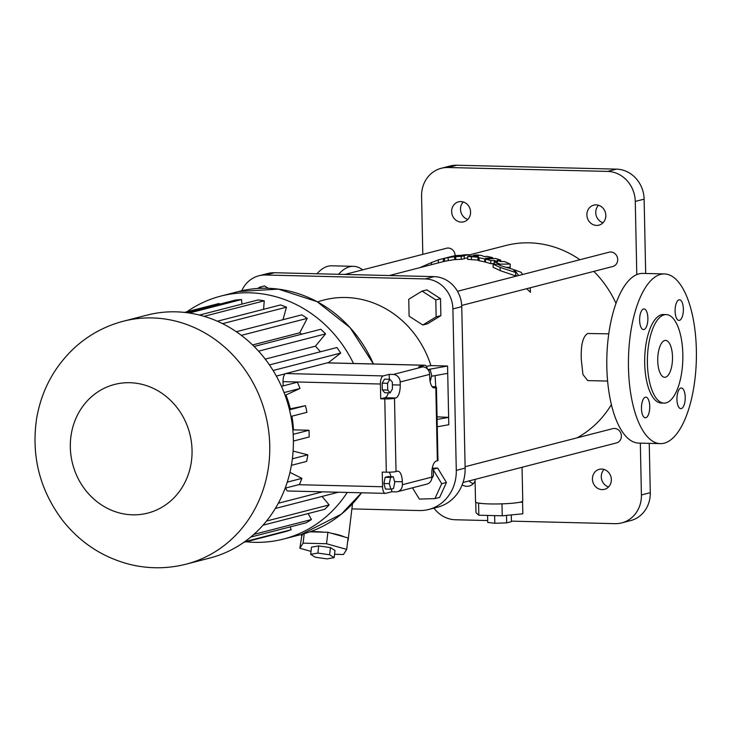 <?xml version="1.0" encoding="UTF-8"?>
<svg xmlns="http://www.w3.org/2000/svg" width="733" height="733" viewBox="0 0 733 733"><rect width="100%" height="100%" fill="white"/><g stroke="black" fill="none" stroke-linecap="round" stroke-linejoin="round"><path stroke-width="1.1" d="M388.408 392.815A11.81 4.719 91.4 0 1 384.944 397.726L380.72 398.816L380.409 384.019L283.039 381.636A7.376 2.95 -88.6 0 1 285.843 373.537L327.165 362.881L424.535 365.263A7.376 2.95 -88.6 0 1 424.874 365.226A7.376 2.95 -88.6 0 1 427.321 368.901M424.535 365.263L418.68 366.775L422.73 366.876A7.376 6.716 75.5 0 1 429.648 374.38L429.712 377.312A11.81 4.719 91.4 0 0 434.147 387.904A11.81 4.719 91.4 0 0 434.678 387.839L435.823 387.546A7.376 0.76 -1.2 0 0 436.437 387.226A7.376 0.76 -1.2 0 0 432.076 386.621M382.562 486.758L382.26 472.079L386.309 472.18A7.376 0.76 -1.2 0 0 396.031 471.585L397.35 471.246A11.81 4.719 91.4 0 1 397.882 471.182A11.81 4.719 91.4 0 1 402.316 481.773L402.38 484.705A7.376 6.716 -104.5 0 1 397.46 491.687A7.376 6.716 -104.5 0 1 395.774 491.88L391.715 491.779L385.668 493.336A7.376 2.95 -88.6 0 1 385.338 493.373A7.376 2.95 -88.6 0 1 382.562 486.758L298.606 484.705M391.715 491.779L391.651 488.957M390.955 476.67A11.81 4.719 91.4 0 0 389.122 472.189M393.282 476.734L387.876 476.597L385.146 477.302L383.909 483.523L385.393 489.039L390.808 489.177L393.529 488.471L394.775 482.25L393.282 476.734L390.561 477.43L389.315 483.652L390.808 489.177M389.305 379.291L389.205 374.371L383.212 375.919A7.376 2.95 91.4 0 0 380.409 384.019M389.874 379.3L384.468 379.172L382.177 383.167L382.314 389.947L384.752 392.732L390.158 392.861L392.448 388.866L392.311 382.085L389.874 379.3L387.583 383.304L387.73 390.084L390.158 392.861M383.909 483.523L389.315 483.652M385.146 477.302L390.561 477.43M430.152 381.636L431.71 375.333L430.225 369.817L428.429 370.284M428.072 369.762L430.225 369.817M382.314 389.947L387.73 390.084M382.177 383.167L387.583 383.304M431.719 478.695L433.45 475.69L433.304 468.909L432.342 467.81M327.165 362.881A7.376 2.95 -88.6 0 1 327.504 362.844A7.376 2.95 -88.6 0 1 327.834 362.899M389.205 374.371L393.264 374.471A7.376 6.716 75.5 0 1 400.172 381.975L400.236 385.036A11.81 4.719 91.4 0 1 395.765 397.992L394.491 398.321L396.031 471.585M380.72 398.816L384.779 398.917A7.376 0.76 -1.2 0 0 394.491 398.321M283.039 381.636L283.13 385.897M290.937 416.436L306.916 412.322A118.819 108.2 -104.5 0 0 305.478 405.688L290.332 408.822A101.841 92.743 -104.5 0 0 285.934 394.986L300.008 388.463A118.819 108.2 -104.5 0 0 297.351 382.232L281.463 386.328M293.402 441.055L309.161 436.996A118.819 108.2 -104.5 0 0 309.024 430.244L293.457 429.859A101.841 92.743 -104.5 0 0 291.899 416.188M293.402 442.191A101.841 92.743 -104.5 0 0 293.466 441.037M293.108 451.097L307.805 454.827L292.375 458.803M291.395 465.336L306.651 461.405A118.819 108.2 -104.5 0 0 307.805 454.827M289.956 472.373L301.886 478.374L287.254 482.14M285.164 488.169L299.485 484.476A118.819 108.2 -104.5 0 0 301.886 478.374M288.298 490.954A7.376 2.95 -88.6 0 1 287.959 490.991A7.376 2.95 -88.6 0 1 285.687 488.031M435.823 387.546L437.354 460.81A7.376 0.76 -1.2 0 0 437.968 460.489L436.437 387.226M437.354 460.81L436.263 461.094A11.81 4.719 91.4 0 0 431.783 474.049L431.847 477.11L402.38 484.705M397.46 491.687L426.927 484.092A7.376 6.716 -104.5 0 0 431.847 477.11M328.43 362.872A101.841 92.743 -104.5 0 0 328.32 362.688L327.706 362.853M285.348 373.766L276.359 376.084M300.008 388.463L284.065 392.576M285.934 394.986L285.064 395.215M290.332 408.822L289.315 409.087M305.478 405.688L289.498 409.811M293.457 429.859L292.852 430.014M309.024 430.244L293.173 434.33M123.492 321.191L147.113 315.098A125.453 114.247 75.5 0 1 293.374 439.397A125.453 114.247 75.5 0 1 209.739 558.07L186.118 564.163C167.527 568.872 148.872 568.973 130.153 564.483C102.702 557.456 80.089 542.64 62.305 520.027C39.683 489.699 31.125 455.825 36.65 418.396C41.607 389.855 54.627 365.959 75.701 346.727C89.637 334.395 105.561 325.883 123.492 321.191A125.453 114.247 75.5 0 1 269.753 445.481A125.453 114.247 75.5 0 1 186.118 564.163M322.584 491.843L278.302 503.25M347.231 492.448A125.453 114.247 75.5 0 1 283.543 539.048A125.453 114.247 75.5 0 1 246.178 541.76M186.906 311.763A125.453 114.247 75.5 0 1 220.917 296.077A125.453 114.247 75.5 0 1 353.489 363.486M262.991 525.204L324.618 509.316A118.819 108.2 -104.5 0 0 329.144 504.909L322.071 496.433M250.713 537.078L306.119 522.803A118.819 108.2 -104.5 0 0 311.443 519.55L308.162 513.558M243.741 542.383L285.274 531.682A118.819 108.2 -104.5 0 0 291.148 529.739L290.241 526.89M219.424 304.204L219.185 303.453L184.469 312.395M242.009 304.085L241.478 299.55A118.819 108.2 -104.5 0 0 235.302 300.109L186.64 312.652M263.596 309.308L264.246 300.814A118.819 108.2 -104.5 0 0 258.043 299.962L199.449 315.062M282.965 319.707L286.484 307.182A118.819 108.2 -104.5 0 0 280.519 304.946L217.389 321.219M301.712 334.193A101.841 92.743 -104.5 0 0 299.751 332.8L307.228 318.369A118.819 108.2 -104.5 0 0 301.767 314.86L236.319 331.728M320.394 351.785A101.841 92.743 -104.5 0 0 315.41 346.187L325.562 333.891A118.819 108.2 -104.5 0 0 320.843 329.264L254.113 346.462M328.32 362.688L340.698 353.077A118.819 108.2 -104.5 0 0 336.923 347.524L269.46 364.915M340.698 353.077L273.097 370.495M315.41 346.187L265.245 359.115M325.562 333.891L258.584 351.153M299.751 332.8L252.583 344.959M307.228 318.369L241.359 335.348M286.484 307.182L222.575 323.647M264.246 300.814L204.067 316.326M241.478 299.55L189.251 313.009M291.148 529.739L244.694 541.714M311.443 519.55L253.82 534.403M329.144 504.909L266.491 521.062M338.38 492.228L275.306 508.482M437.115 419.45L448.642 417.379L448.788 424.719L437.262 426.789M437.06 416.839L448.642 417.379L447.716 373.354L431.526 376.258M447.716 373.354L447.561 366.014L427.907 369.542M426.368 366.326L430.903 365.602L447.561 366.014M317.572 301.932A95.941 87.364 75.5 0 1 430.903 365.602M351.895 508.904L419.276 510.553A41.323 37.64 -104.5 0 0 428.732 509.472A41.323 37.64 -104.5 0 0 456.283 470.375L452.902 308.932A29.522 26.883 -104.5 0 0 425.241 278.916L265.658 275.012A29.522 26.883 -104.5 0 0 258.905 275.782A29.522 26.883 -104.5 0 0 241.753 290.763M412.487 487.811L419.34 499.091L434.916 498.614L439.644 497.395L446.443 482.488L437.665 468.048L432.681 468.204M422.804 324.994L427.531 323.784L440.872 315.639L440.524 298.688L426.817 289.883L422.098 291.102L408.748 299.247L409.106 316.198L422.804 324.994L436.153 316.858L435.796 299.907L422.098 291.102M268.232 288.289L264.531 285.916L259.812 287.134L257.622 288.463M301.217 534.54L301.226 534.494A23.612 5.058 -173.1 0 0 301.217 534.54A23.612 5.058 -173.1 0 0 301.813 535.896L299.852 548.257L311.012 551.39M334.578 554.285L343.475 554.496L346.7 549.402L348.083 537.949L344.483 536.941A23.612 5.058 -173.1 0 0 331.499 533.294L327.898 532.277L323.711 532.176A23.612 5.058 -173.1 0 0 315.621 531.636A23.612 5.058 -173.1 0 0 310.325 531.691M347.726 540.963A23.612 5.058 -173.1 0 0 348.111 540.212A23.612 5.058 -173.1 0 0 347.909 539.387M435.1 375.617L436.822 405.606M428.732 509.472L437.583 507.19A41.323 37.64 -104.5 0 0 465.134 468.094L461.753 306.651A29.522 26.883 -104.5 0 0 434.092 276.634L274.518 272.731A29.522 26.883 -104.5 0 0 267.765 273.501L258.905 275.782M437.665 468.048L433.313 469.175M446.443 482.488L441.715 483.707L433.322 469.899M434.916 498.614L441.715 483.707M440.524 298.688L435.796 299.907M440.872 315.639L436.153 316.858M261.589 288.28L259.812 287.134M323.711 532.176L309.912 531.837M344.483 536.941L331.499 533.294M303.004 534.018L301.813 535.896M304.232 533.67L303.086 543.153L299.852 548.257M327.898 532.277L326.515 543.73L303.086 543.153M346.7 549.402L326.515 543.73M608.766 333.845L587.747 333.488C582.882 336.374 580.728 345.032 581.296 359.463L582.918 374.471L587.692 380.583L607.611 381.068M616.004 303.407A103.316 94.09 -104.5 0 0 593.849 271.384M579.913 259.729A103.316 94.09 -104.5 0 0 505.715 245.537L469.019 254.992M576.953 437.885A103.316 94.09 -104.5 0 0 611.395 404.616M485.53 261.892L484.77 261.947A103.316 94.09 -104.5 0 0 479.125 260.728L479.07 257.769A106.267 96.774 75.5 0 1 484.705 258.951L487.729 258.722A106.267 96.774 75.5 0 0 485.631 258.208L492.658 257.659A106.267 96.774 75.5 0 0 486.904 256.358L484.476 256.596M479.125 260.728L477.989 260.343L477.925 257.384L479.07 257.769M471.392 259.665L471.328 256.724A106.267 96.774 75.5 0 0 467.663 256.468L467.727 259.409A103.316 94.09 -104.5 0 1 471.392 259.665L477.98 260.068M500.144 265.41L500.117 264.127L510.195 264.109L510.26 267.316L506.466 267.279M494.289 263.532A103.316 94.09 -104.5 0 0 494.244 263.514L490.808 263.678A103.316 94.09 -104.5 0 0 485.539 262.148L485.475 259.143A106.267 96.774 75.5 0 1 490.744 260.636L494.179 260.462A106.267 96.774 75.5 0 1 497.689 261.69L494.253 261.809A106.267 96.774 75.5 0 1 500.117 264.127M526.67 288.692L530.454 292.302L530.179 287.794M516.618 276.048L515.656 274.719M515.611 272.474L515.684 275.901L500.144 270.614A103.316 94.09 -104.5 0 0 493.135 267.38L493.071 264.265A106.267 96.774 75.5 0 1 500.071 267.398L515.611 272.474L513.045 269.341L500.978 265.795A106.267 96.774 75.5 0 0 497.359 264.192L493.071 264.265M467.7 257.86L464.273 258.456M464.218 255.863L464.273 258.795L461.249 259.317A103.316 94.09 -104.5 0 0 455.798 259.619L455.734 256.669A106.267 96.774 75.5 0 1 461.194 256.376L464.218 255.863A106.267 96.774 75.5 0 0 462.001 255.909L469.01 254.69A106.267 96.774 75.5 0 0 463.577 254.901L461.222 255.35M455.056 259.537L455.798 259.619L455.056 259.537M448.22 260.618L448.156 257.631A106.267 96.774 75.5 0 0 444.519 258.337L444.583 261.342A103.316 94.09 -104.5 0 1 448.22 260.618L454.671 259.564M444.583 261.324L443.383 261.617A103.316 94.09 -104.5 0 0 441.788 262.011L389.324 275.535M455.138 255.716A7.376 6.716 -104.5 0 0 455.129 255.551A7.376 6.716 -104.5 0 0 446.525 248.24L344.822 274.444M463.027 482.488L616.471 442.934A7.376 6.716 -104.5 0 0 621.392 435.952A7.376 6.716 -104.5 0 0 612.788 428.64L465.107 466.71M461.708 305.441L612.779 266.5A7.376 6.716 -104.5 0 0 617.699 259.519A7.376 6.716 -104.5 0 0 609.096 252.207L457.493 291.285M334.166 557.666L335.027 550.51L330.464 547.606L318.708 545.929L311.525 547.148L310.664 554.304L315.236 557.208L326.982 558.885L334.166 557.666L329.593 554.762L317.847 553.085L310.664 554.304M636.794 274.609L635.264 201.428A29.522 26.883 -104.5 0 0 607.602 171.412L448.019 167.509A29.522 26.883 -104.5 0 0 441.266 168.278A29.522 26.883 -104.5 0 0 421.585 196.197L422.804 254.351M433.973 508.125A29.522 26.883 -104.5 0 0 455.404 519.761L487.692 520.549M511.423 521.136L614.978 523.664A29.522 26.883 -104.5 0 0 621.731 522.895A29.522 26.883 -104.5 0 0 641.412 494.967L640.33 443.135M596.14 204.874A10.335 9.41 -104.5 0 0 593.776 205.139A10.335 9.41 -104.5 0 0 587.243 217.49A10.335 9.41 -104.5 0 0 598.934 225.15A10.335 9.41 -104.5 0 0 605.715 214.073A10.335 9.41 -104.5 0 0 596.14 204.874M601.674 469.065A10.335 9.41 -104.5 0 0 599.31 469.331A10.335 9.41 -104.5 0 0 592.777 481.682A10.335 9.41 -104.5 0 0 604.468 489.342A10.335 9.41 -104.5 0 0 611.249 478.264A10.335 9.41 -104.5 0 0 601.674 469.065M460.901 201.566A10.335 9.41 -104.5 0 0 458.537 201.832A10.335 9.41 -104.5 0 0 452.004 214.183A10.335 9.41 -104.5 0 0 463.696 221.842A10.335 9.41 -104.5 0 0 470.476 210.765A10.335 9.41 -104.5 0 0 460.901 201.566M462.166 484.852A10.335 9.41 -104.5 0 0 469.23 486.034A10.335 9.41 -104.5 0 0 475.103 481.068M522.052 467.269L522.757 500.996A23.612 2.446 178.8 0 1 522.061 501.601A23.612 2.446 178.8 0 1 520.787 502.023A23.612 2.446 178.8 0 1 518.9 502.417A23.612 2.446 178.8 0 1 505.678 503.699A23.612 2.446 178.8 0 1 497.826 503.956A23.612 2.446 178.8 0 1 482.763 503.589A23.612 2.446 178.8 0 1 478.072 503.03A23.612 2.446 178.8 0 1 475.543 501.986L475.066 479.382M484.77 261.947L484.705 258.951M471.328 256.724L478.31 257.237M467.663 256.468L471.09 255.973A106.267 96.774 75.5 0 1 474.288 256.229C477.659 256.458 478.924 256.321 478.063 255.817L478.521 256.074M478.072 256.266L478.063 255.817A106.267 96.774 75.5 0 0 473.417 255.396L476.551 254.956A106.267 96.774 75.5 0 1 481.563 255.478L484.348 256.605M473.436 256.147L473.417 255.396M492.677 258.639L492.658 257.659M494.308 264.237L494.253 261.809M494.244 263.514L494.179 260.462M490.808 263.678L490.744 260.636M485.475 259.143L495.535 258.456A106.267 96.774 75.5 0 1 500.813 260.178L500.841 261.599M500.813 260.178L497.203 260.325A106.267 96.774 75.5 0 1 500.712 261.599L504.322 261.516A106.267 96.774 75.5 0 1 510.195 264.109M514.456 271.018L514.429 269.817L521.145 272.337L522.611 274.499M514.429 269.817L518.607 275.535M500.144 270.614L500.071 267.398M461.121 255.368L458.327 255.414A106.267 96.774 75.5 0 0 453.342 256.193L456.476 255.478A106.267 96.774 75.5 0 0 451.427 256.504L441.055 259.152A106.267 96.774 75.5 0 1 443.318 258.602L450.209 256.935A106.267 96.774 75.5 0 1 454.881 256.129L455.33 256.129M469.047 256.266L469.01 254.69M461.249 259.317L461.194 256.376M454.991 256.587L448.156 257.631M444.519 258.337L447.936 257.512A106.267 96.774 75.5 0 1 451.116 256.935L454.881 256.266M443.383 261.617L443.318 258.602M438.343 262.9L438.279 259.922A106.267 96.774 75.5 0 1 441.055 259.152M431.829 262.441L438.618 259.83M419.927 267.646L431.407 262.579M318.708 545.929L317.847 553.085M330.464 547.606L329.593 554.762M664.492 273.94L642.85 273.409A84.872 33.947 91.4 0 0 606.832 367.004A84.872 33.947 91.4 0 0 638.709 443.099L660.341 443.63A84.872 33.947 91.4 0 0 696.35 359.61A84.872 33.947 91.4 0 0 664.492 273.94A84.872 33.947 91.4 0 0 628.465 367.535A84.872 33.947 91.4 0 0 660.341 443.63M645.681 273.482L644.124 199.147A29.522 26.883 -104.5 0 0 616.462 169.131L456.879 165.227A29.522 26.883 -104.5 0 0 450.126 165.997L441.266 168.278M621.731 522.895L630.591 520.613A29.522 26.883 -104.5 0 0 650.272 492.686L649.236 443.355M598.531 205.258A10.335 9.41 -104.5 0 0 596.094 215.209A10.335 9.41 -104.5 0 0 603.039 222.75M604.065 469.45A10.335 9.41 -104.5 0 0 601.628 479.4A10.335 9.41 -104.5 0 0 608.573 486.941M463.293 201.951A10.335 9.41 -104.5 0 0 460.865 211.901A10.335 9.41 -104.5 0 0 467.801 219.442M469.047 480.93A10.335 9.41 -104.5 0 0 473.335 483.633M362.707 269.836A84.872 33.947 91.4 0 0 353.443 266.336A84.872 33.947 91.4 0 0 338.591 274.298M522.061 501.601L522.574 502.059L518.9 502.417M482.763 503.589L478.072 503.03M505.678 503.699L497.826 503.956M643.537 308.978A10.335 4.132 91.4 0 0 639.616 319.735A10.335 4.132 91.4 0 0 643.501 329.575A10.335 4.132 91.4 0 0 647.88 319.35A10.335 4.132 91.4 0 0 644.005 308.923A10.335 4.132 91.4 0 0 643.537 308.978M645.379 397.194A10.335 4.132 91.4 0 0 641.457 407.951A10.335 4.132 91.4 0 0 645.342 417.792A10.335 4.132 91.4 0 0 649.731 407.566A10.335 4.132 91.4 0 0 645.846 397.139A10.335 4.132 91.4 0 0 645.379 397.194M679.024 299.824A10.335 4.132 91.4 0 0 675.102 310.581A10.335 4.132 91.4 0 0 678.987 320.431A10.335 4.132 91.4 0 0 683.367 310.206A10.335 4.132 91.4 0 0 679.491 299.77A10.335 4.132 91.4 0 0 679.024 299.824M680.865 388.041A10.335 4.132 91.4 0 0 676.944 398.798A10.335 4.132 91.4 0 0 680.829 408.647A10.335 4.132 91.4 0 0 685.218 398.422A10.335 4.132 91.4 0 0 681.342 387.986A10.335 4.132 91.4 0 0 680.865 388.041M353.443 266.336L331.811 265.804A84.872 33.947 91.4 0 0 316.949 273.766M502.004 504.057L502.252 515.803L478.823 515.226L475.974 512.66L475.754 502.307M522.574 502.059L522.821 513.806L502.252 515.803M478.585 503.489L478.823 515.226M666.205 314.585L663.502 314.521A44.282 17.711 91.4 0 0 644.701 363.348A44.282 17.711 91.4 0 0 661.331 403.049L664.043 403.113A44.282 17.711 91.4 0 0 682.826 359.28A44.282 17.711 91.4 0 0 666.205 314.585A44.282 17.711 91.4 0 0 647.413 363.412A44.282 17.711 91.4 0 0 664.043 403.113M487.582 515.446L487.729 522.418L494.812 523.27L494.647 515.611M506.503 515.391L506.659 522.886L494.812 523.27M511.295 514.923L511.432 521.658L506.659 522.886M664.739 340.506A18.453 7.376 91.4 0 0 657.73 359.711A18.453 7.376 91.4 0 0 664.675 377.293A18.453 7.376 91.4 0 0 672.5 359.033A18.453 7.376 91.4 0 0 665.573 340.405A18.453 7.376 91.4 0 0 664.739 340.506M383.212 375.919L285.843 373.537M422.73 366.876L393.264 374.471M433.615 387.812L434.678 387.839M384.779 398.917L386.309 472.18M394.592 481.581L402.316 481.773M384.944 397.726L395.765 397.992M392.366 384.843L400.236 385.036M429.648 374.38L400.172 381.975M361.506 492.796A125.453 114.247 75.5 0 1 301.162 534.513L341.413 514.117L361.516 492.796M220.917 296.077L238.546 291.532A125.453 114.247 75.5 0 1 373.427 363.971M192.046 450.245A66.419 60.482 75.5 0 1 101.96 505.22A66.419 60.482 75.5 0 1 99.56 390.817A66.419 60.482 75.5 0 1 192.046 450.245M465.134 468.094L456.283 470.375M461.753 306.651L452.902 308.932M434.092 276.634L425.241 278.916M274.518 272.731L265.658 275.012M456.879 165.227L448.019 167.509M650.272 492.686L641.412 494.967M644.124 199.147L635.264 201.428M616.462 169.131L607.602 171.412M424.874 365.226L327.504 362.844M385.338 493.373L287.959 490.991M283.543 539.048L301.162 534.513M373.445 363.971L350.099 327.66L317.059 301.657L278.311 289.114L238.546 291.532M352.518 503.736L348.111 540.212M454.671 259.656L454.607 256.697M431.407 262.469L431.453 264.677"/></g></svg>
